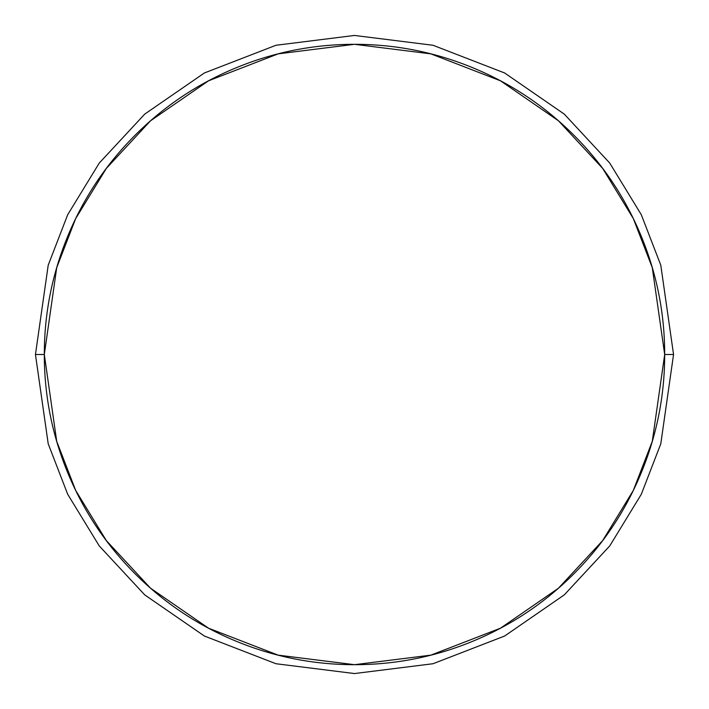 <?xml version="1.0" encoding="UTF-8"?>
<svg xmlns="http://www.w3.org/2000/svg" width="709" height="709" viewBox="0 0 709 709"><rect width="100%" height="100%" fill="white"/><g stroke="black" fill="none" stroke-linecap="round" stroke-linejoin="round"><path stroke-width="1.06" d="M44.312 354.5L56.72 267.647L75.677 218.576L106.35 168.387L150.538 120.796L208.526 80.808L278.15 53.857L354.5 44.312L430.85 53.857L500.474 80.808L558.462 120.796L602.65 168.387L633.323 218.576L652.28 267.647L664.688 354.5L673.55 354.5L660.788 265.166L641.29 214.694L609.74 163.07L564.284 114.122L504.64 72.983L433.039 45.27L354.5 35.45L275.961 45.27L204.36 72.983L144.716 114.122L99.26 163.07L67.71 214.694L48.212 265.166L35.45 354.5L44.312 354.5C44.312 395.631 52.182 435.202 67.922 473.204C83.662 511.207 106.075 544.751 135.162 573.838C164.249 602.925 197.793 625.338 235.796 641.078C273.798 656.818 313.369 664.688 354.5 664.688C395.631 664.688 435.202 656.818 473.204 641.078C511.207 625.338 544.751 602.925 573.838 573.838C602.925 544.751 625.338 511.207 641.078 473.204C656.818 435.202 664.688 395.631 664.688 354.5C664.688 313.369 656.818 273.798 641.078 235.796C625.338 197.793 602.925 164.249 573.838 135.162C544.751 106.075 511.207 83.662 473.204 67.922C435.202 52.182 395.631 44.312 354.5 44.312C313.369 44.312 273.798 52.182 235.796 67.922C197.793 83.662 164.249 106.075 135.162 135.162C106.075 164.249 83.662 197.793 67.922 235.796C52.182 273.798 44.312 313.369 44.312 354.5L35.45 354.5L48.212 265.166L67.71 214.694L99.26 163.07L144.716 114.122L204.36 72.983L275.961 45.27L354.5 35.45L433.039 45.27L504.64 72.983L564.284 114.122L609.74 163.07L641.29 214.694L660.788 265.166L673.55 354.5L660.788 443.834L641.29 494.306L609.74 545.93L564.284 594.878L504.64 636.017L433.039 663.73L354.5 673.55L275.961 663.73L204.36 636.017L144.716 594.878L99.26 545.93L67.71 494.306L48.212 443.834L35.45 354.5L48.212 443.834L67.71 494.306L99.26 545.93L144.716 594.878L204.36 636.017L275.961 663.73L354.5 673.55L433.039 663.73L504.64 636.017L564.284 594.878L609.74 545.93L641.29 494.306L660.788 443.834L673.55 354.5L664.688 354.5L652.28 441.352L633.323 490.424L602.65 540.612L558.462 588.204L500.474 628.192L430.85 655.143L354.5 664.688L278.15 655.143L208.526 628.192L150.538 588.204L106.35 540.612L75.677 490.424L56.72 441.352L44.312 354.5"/></g></svg>

